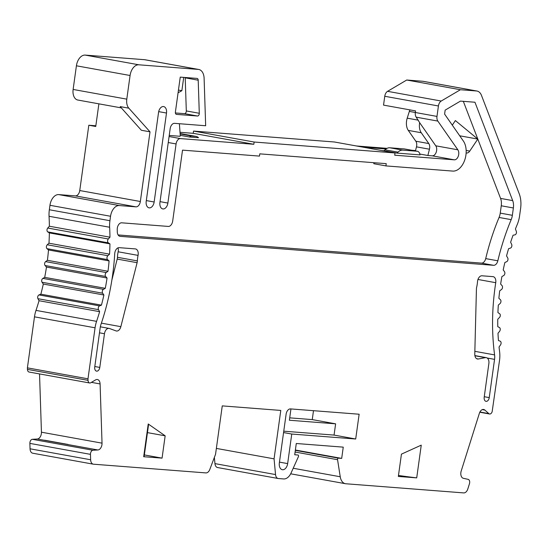 <?xml version="1.0" encoding="UTF-8"?>
<svg xmlns="http://www.w3.org/2000/svg" width="548" height="548" viewBox="0 0 548 548"><rect width="100%" height="100%" fill="white"/><g stroke="black" fill="none" stroke-linecap="round" stroke-linejoin="round"><path stroke-width="0.82" d="M452.34 125.211A5.692 3.61 -79.7 0 1 452.785 124.444L455.374 120.574L477.801 139.069L463.327 101.339M290.947 408.938L289.378 420.241L335.623 423.83L312.257 419.604L313.49 410.685M289.714 417.85L312.257 419.604M283.754 431.187L334.061 435.085L335.623 423.83M474.808 352.898A11.385 7.227 -79.7 0 1 474.78 354.508M111.867 280.042L117.197 259.088L137.103 262.691L120.848 326.663A5.692 3.61 -79.7 0 1 116.409 331.013A5.692 3.61 -79.7 0 1 116.025 330.903L109.477 328.505A5.692 3.61 -79.7 0 0 109.093 328.403A5.692 3.61 -79.7 0 0 104.469 333.725L99.791 367.42A3.987 2.528 -79.7 0 1 96.558 371.147A3.987 2.528 -79.7 0 1 94.736 367.03L100.195 327.677A11.385 7.227 -79.7 0 1 100.962 324.43A173.017 109.819 -79.7 0 0 114.717 253.71A5.692 3.61 -79.7 0 1 119.176 247.662L135.322 248.908A5.692 3.61 -79.7 0 1 135.548 248.943A5.692 3.61 -79.7 0 1 138.055 255.382A22.763 14.447 -79.7 0 0 137.37 260.903A5.692 3.61 -79.7 0 1 137.103 262.691M118.012 247.854A5.692 3.61 -79.7 0 1 118.149 251.785A22.763 14.447 -79.7 0 0 117.464 257.3A5.692 3.61 -79.7 0 1 117.197 259.088M466.156 150.44L469.752 151.09A5.692 3.61 -79.7 0 1 466.382 152.995A5.692 3.61 -79.7 0 1 466.136 152.933M178.449 90.078L181.861 90.694L178.073 92.783M181.861 90.694L183.71 77.384M175.401 112.957L184.512 113.662L197.499 116.012L176.531 114.388A2.274 1.445 -79.7 0 1 176.442 114.374A2.274 1.445 -79.7 0 1 175.401 112.025L180.244 77.117L197.04 78.419A2.274 1.445 -79.7 0 1 197.129 78.426A2.274 1.445 -79.7 0 1 198.205 80.193L199.287 113.285A2.274 1.445 -79.7 0 1 197.499 116.012M185.19 77.501A2.274 1.445 -79.7 0 1 185.217 77.843L186.306 110.936A2.274 1.445 -79.7 0 1 184.512 113.662M406.732 80.022L460.402 89.728L476.513 90.982A11.385 7.227 -79.7 0 1 476.979 91.037L423.316 81.337A11.385 7.227 -79.7 0 0 422.851 81.275L406.732 80.022L387.559 91.331A5.692 3.61 -79.7 0 0 384.765 96.277L383.538 105.113L415.562 110.902L415.343 112.504A5.692 3.61 -79.7 0 0 416.199 117.169L419.658 122.684A11.385 7.227 100.3 0 0 421.261 132.746L428.796 143.562A5.692 3.61 100.3 0 1 429.461 149.207L427.865 155.495L419.843 154.043M469.752 151.09L477.801 139.069L500.571 198.41A11.385 7.227 -79.7 0 1 501.256 205.781L500.242 213.117A11.385 7.227 -79.7 0 1 499.064 217.46L511.181 219.645A176.435 111.984 -79.7 0 0 497.831 260.8A5.692 3.61 -79.7 0 1 493.597 265.307L120.211 236.359A5.692 3.61 -79.7 0 1 119.978 236.325A5.692 3.61 -79.7 0 1 117.293 231.845A176.435 111.984 -79.7 0 0 117.231 229.633A5.692 3.61 -79.7 0 1 121.704 222.817L168.291 226.427A5.692 3.61 -79.7 0 0 172.682 221.077L182.525 150.138L259.478 156.098L259.793 153.851L386.237 163.653L385.929 165.907L452.744 171.086A17.077 10.837 -79.7 0 0 464.67 160.215A17.077 10.837 -79.7 0 0 463.355 141.021L444.606 114.107L445.154 110.127L460.436 101.113L474.952 102.236L512.688 200.602A11.385 7.227 -79.7 0 1 513.373 207.973L512.359 215.309A11.385 7.227 -79.7 0 1 511.181 219.645M118.121 234.941L481.48 263.115A5.692 3.61 -79.7 0 0 485.713 258.608A176.435 111.984 -79.7 0 1 499.064 217.46M385.929 165.907L373.811 163.715L373.948 162.701M283.563 432.564L291.755 434.043L287.652 463.601A6.542 4.151 -79.7 0 1 282.336 469.718A6.542 4.151 -79.7 0 1 279.343 462.957L286.104 414.254A5.692 3.61 -79.7 0 1 290.495 408.904L359.139 414.226L355.7 439.003L334.061 435.085M291.755 434.043L355.7 439.003M416.199 117.169L437.838 121.087L457.847 149.803A5.692 3.61 -79.7 0 1 458.286 156.201A5.692 3.61 -79.7 0 1 454.306 159.824L394.718 155.207L395.026 152.954L254.128 142.028L253.82 144.282L180.477 138.596A5.692 3.61 -79.7 0 0 176.086 143.946L167.88 203.061A6.261 3.973 -79.7 0 1 162.79 208.918A6.261 3.973 -79.7 0 1 159.934 202.445L170.168 128.691A5.692 3.61 -79.7 0 1 174.559 123.341L205.664 125.752L204.109 78.296A11.385 7.227 -79.7 0 0 198.753 69.466A11.385 7.227 -79.7 0 0 198.287 69.411L138.863 64.801A11.385 7.227 -79.7 0 0 130.075 75.501L126.794 99.147A10.248 6.501 -79.7 0 0 128.828 108.175L150.015 131.835L141.357 130.266L120.176 106.613L128.828 108.175M427.865 155.495L432.235 155.831A5.692 3.61 100.3 0 0 436.215 152.207A5.692 3.61 100.3 0 0 435.77 145.809L419.658 122.684M437.838 121.087A5.692 3.61 -79.7 0 1 436.982 116.416L438.427 105.976A5.692 3.61 -79.7 0 1 441.222 101.038L460.402 89.728M416.713 477.877L421.254 445.147L401.437 454.141L398.341 476.452L416.713 477.877A45.532 2.267 7.9 0 1 398.478 475.459M147.446 432.619L165.16 435.824L162.064 458.135L144.35 454.929M165.16 435.824L148.234 423.981L148.433 425.515L144.138 456.463A45.532 2.267 -172.1 0 1 143.692 456.71L162.064 458.135M148.234 423.981L143.692 456.71M494.591 354.905A11.385 7.227 -79.7 0 1 494.556 359.365L489.248 397.615A3.987 2.528 100.3 0 1 486.014 401.341A3.987 2.528 100.3 0 1 484.192 397.225L488.871 363.523A5.692 3.61 -79.7 0 0 486.268 357.645A5.692 3.61 -79.7 0 0 485.398 357.652L478.329 358.995A5.692 3.61 -79.7 0 1 477.459 359.002A5.692 3.61 -79.7 0 1 474.78 354.104L476.431 288.995A5.692 3.61 -79.7 0 1 476.664 287.207A22.763 14.447 -79.7 0 0 477.507 281.699A5.692 3.61 -79.7 0 1 481.966 275.788L492.926 276.637A5.692 3.61 -79.7 0 1 493.159 276.665A5.692 3.61 -79.7 0 1 495.741 282.693A173.017 109.819 -79.7 0 0 494.591 354.905L474.849 351.33M158.55 112.422A6.261 3.973 -79.7 0 1 163.64 106.572A6.261 3.973 -79.7 0 1 166.496 113.039L154.152 202A6.261 3.973 -79.7 0 1 149.063 207.85A6.261 3.973 -79.7 0 1 146.206 201.383L158.55 112.422M459.717 135.794L477.801 139.069M409.986 109.895A5.692 3.61 100.3 0 0 409.342 111.408L407.212 118.163A11.385 7.227 100.3 0 0 408.281 130.397L415.816 141.213L428.796 143.562M415.446 150.926L416.48 146.857A5.692 3.61 100.3 0 0 415.816 141.213M402.746 150.131L417.172 151.248A5.692 3.61 100.3 0 1 417.405 151.282A5.692 3.61 100.3 0 1 420.015 154.885L396.992 153.098A113.826 72.247 100.3 0 0 397.999 152.145A11.385 7.227 100.3 0 1 402.746 150.131L389.765 147.782L404.191 148.905L417.172 151.248M389.765 147.782A11.385 7.227 100.3 0 0 385.018 149.796L397.999 152.145M189.478 137.014L198.52 137.712A11.385 7.227 100.3 0 0 195.985 136.404A11.385 7.227 100.3 0 0 195.526 136.342L191.8 136.055A5.692 3.61 100.3 0 0 189.478 137.014L180.21 135.335M195.985 136.404L183.005 134.054A11.385 7.227 100.3 0 0 182.539 133.993L180.141 133.808M169.229 135.445L180.087 136.281L180.189 135.527A2.274 1.445 100.3 0 0 180.21 134.801L179.449 124.636A2.274 1.445 100.3 0 1 179.504 123.725M89.646 382.984A3.418 2.165 -79.7 0 1 88.036 380.339L87.988 378.819L27.4 367.859L27.448 369.379A3.418 2.165 100.3 0 0 29.058 372.03L89.646 382.984A3.418 2.165 -79.7 0 0 90.742 382.757L95.585 379.908A5.692 3.61 -79.7 0 1 97.414 379.524A5.692 3.61 -79.7 0 1 100.092 383.936L102.031 443.154A5.692 3.61 -79.7 0 1 97.88 449.977L92.954 450.257A3.418 2.165 -79.7 0 0 90.461 454.354L90.639 459.758A5.692 3.61 -79.7 0 0 93.318 464.177A5.692 3.61 -79.7 0 0 93.55 464.204L205.89 472.91A5.692 3.61 -79.7 0 0 209.795 469.472L215.542 454.313L222.262 405.89L280.788 410.431L274.069 458.847L275.534 474.568A5.692 3.61 -79.7 0 0 278.185 478.507A5.692 3.61 -79.7 0 0 278.418 478.534L283.652 478.945A11.385 7.227 -79.7 0 0 291.098 472.951L298.407 456.669A1.137 0.719 -79.7 0 0 298.023 455.018A1.137 0.719 -79.7 0 0 297.975 455.011L294.721 454.758L296.283 443.496L343.254 447.141L341.685 458.402L338.438 458.149A1.137 0.719 -79.7 0 0 337.561 459.704L340.24 476.76A11.385 7.227 -79.7 0 0 345.425 483.706A11.385 7.227 -79.7 0 0 345.884 483.768L463.731 492.905A5.692 3.61 -79.7 0 0 467.8 489.001L469.458 483.733A3.418 2.165 -79.7 0 0 468.143 479.349L463.403 478.315A5.692 3.61 -79.7 0 1 461.211 470.999L479.363 413.343A5.692 3.61 -79.7 0 1 483.665 409.472A5.692 3.61 -79.7 0 1 484.884 410.089L488.837 413.624A3.418 2.165 -79.7 0 0 489.57 413.993A3.418 2.165 -79.7 0 0 492.152 411.664L499.516 360.454A22.763 14.447 -79.7 0 0 499.598 351.604A165.051 104.764 -79.7 0 1 499.05 346.994L500.523 344.911A2.288 1.452 -79.7 0 0 500.173 341.164L498.447 340.534A165.051 104.764 -79.7 0 1 497.995 333.273L499.55 331.382A2.295 1.459 -79.7 0 0 499.427 327.526L497.776 326.663A165.051 104.764 -79.7 0 1 497.748 319.272L499.591 317.354A2.096 1.329 -79.7 0 0 499.68 313.792L497.92 312.559A165.051 104.764 -79.7 0 1 498.324 305.078L500.05 303.558A2.274 1.445 -79.7 0 0 500.372 299.653L498.879 298.317A165.051 104.764 -79.7 0 1 499.708 290.817L501.495 289.515A2.274 1.445 -79.7 0 0 502.037 285.618L500.646 284.063A165.051 104.764 -79.7 0 1 501.893 276.596L503.722 275.521A2.274 1.445 -79.7 0 0 504.482 271.65L503.208 269.897A165.051 104.764 -79.7 0 1 504.866 262.513L506.722 261.67A2.274 1.445 -79.7 0 0 507.688 257.868L506.544 255.923A165.051 104.764 -79.7 0 1 508.599 248.689L510.469 248.086A2.274 1.445 -79.7 0 0 511.64 244.367L510.626 242.25A165.051 104.764 -79.7 0 1 513.058 235.215L514.935 234.859A2.274 1.445 -79.7 0 0 516.298 231.263L515.428 228.982A165.051 104.764 -79.7 0 1 517.223 224.557A22.763 14.447 -79.7 0 0 519.579 215.878L520.6 208.535A22.763 14.447 -79.7 0 0 519.23 193.793L481.493 95.427A11.385 7.227 -79.7 0 0 476.979 91.037M95.064 327.8A22.763 14.447 -79.7 0 1 96.578 321.354A165.051 104.764 -79.7 0 0 99.626 311.675L39.038 300.722A165.051 104.764 100.3 0 1 35.997 310.394A22.763 14.447 100.3 0 0 34.483 316.84L95.064 327.8L87.988 378.819M98.53 309.661A2.274 1.445 -79.7 0 1 99.578 305.887L101.442 305.133L40.853 294.18L38.99 294.927A2.274 1.445 100.3 0 0 37.942 298.701L98.53 309.661L99.626 311.675M37.942 298.701L39.038 300.722M40.853 294.18A165.051 104.764 100.3 0 0 43.313 284.049L103.901 295.002A165.051 104.764 -79.7 0 1 101.442 305.133M102.647 293.207A2.274 1.445 -79.7 0 1 103.449 289.351L105.284 288.317L44.696 277.363L42.86 278.398A2.274 1.445 100.3 0 0 42.059 282.254L102.647 293.207L103.901 295.002M42.059 282.254L43.313 284.049M44.696 277.363A165.051 104.764 100.3 0 0 46.477 267.061L107.066 278.021A165.051 104.764 -79.7 0 1 105.284 288.317M105.675 276.473A2.274 1.445 -79.7 0 1 106.216 272.568L108.004 271.267L47.416 260.307L45.628 261.615A2.274 1.445 100.3 0 0 45.087 265.513L105.675 276.473L107.066 278.021M45.087 265.513L46.477 267.061M47.416 260.307A165.051 104.764 100.3 0 0 48.498 249.957L109.086 260.91A165.051 104.764 -79.7 0 1 108.004 271.267M107.572 259.622A2.274 1.445 -79.7 0 1 107.853 255.717L109.566 254.156L48.978 243.202L47.265 244.764A2.274 1.445 100.3 0 0 46.984 248.662L107.572 259.622L109.086 260.91M46.984 248.662L48.498 249.957M48.978 243.202A165.051 104.764 100.3 0 0 49.361 232.907L109.943 243.867A165.051 104.764 -79.7 0 1 109.566 254.156M108.326 242.846A2.274 1.445 -79.7 0 1 108.333 238.99L109.963 237.188L49.375 226.228L47.745 228.036A2.274 1.445 100.3 0 0 47.738 231.893L108.326 242.846L109.943 243.867M47.738 231.893L49.361 232.907M49.375 226.228A165.051 104.764 100.3 0 0 49.053 216.289L109.641 227.249A165.051 104.764 -79.7 0 1 109.963 237.188M109.641 227.249A22.763 14.447 -79.7 0 1 109.929 220.707L110.545 216.261A11.385 7.227 -79.7 0 1 119.334 205.562L135.952 206.849A5.692 3.61 -79.7 0 0 140.343 201.5L150.015 131.835M98.887 103.839L95.742 126.478L88.817 125.232L79.755 190.54A5.692 3.61 100.3 0 1 75.364 195.889L58.746 194.602A11.385 7.227 100.3 0 0 49.957 205.301L49.341 209.754A22.763 14.447 100.3 0 0 49.053 216.289M121.327 107.901L77.809 100.031A10.248 6.501 -79.7 0 1 73.131 89.447L76.412 65.794A11.385 7.227 -79.7 0 1 85.2 55.095L144.624 59.705A11.385 7.227 -79.7 0 1 145.09 59.766L198.753 69.466M193.793 136.007L180.121 133.527M382.011 150.597L384.011 150.755A113.826 72.247 100.3 0 0 385.018 149.796M384.011 150.755L396.992 153.098M404.65 148.988A5.692 3.61 100.3 0 0 404.424 148.933A5.692 3.61 100.3 0 0 404.191 148.905M214.371 457.409L214.946 463.615A5.692 3.61 100.3 0 0 217.597 467.547A5.692 3.61 100.3 0 0 217.83 467.581M295.379 450.024L341.685 458.402M216.364 448.415L274.069 458.847M44.217 440.27A5.692 3.61 100.3 0 0 44.641 440.208L68.014 444.435A5.692 3.61 -79.7 0 1 67.582 444.497L37.291 439.017L32.366 439.304A3.418 2.165 100.3 0 0 29.873 443.394L90.461 454.354M37.291 439.017A5.692 3.61 100.3 0 0 41.443 432.201L39.538 373.928M27.4 367.859L34.483 316.84M363.399 147.234L385.984 148.981M356.474 145.98L387.032 148.35M411.822 150.268L415.542 150.556M180.025 132.301L193.232 133.322L193.54 131.075L334.438 141.994L395.026 152.954M193.232 133.322L253.82 144.282M88.817 125.232L95.845 125.773M193.54 131.075L254.128 142.028M29.873 443.394L30.051 448.805A5.692 3.61 100.3 0 0 32.729 453.217A5.692 3.61 100.3 0 0 32.962 453.244M186.306 110.936L199.287 113.285M185.217 77.843L198.205 80.193M287.652 463.601L279.459 462.122M435.77 145.809L457.847 149.803M415.343 112.504L436.982 116.416M485.713 258.608L497.831 260.8M500.242 213.117L512.359 215.309M501.256 205.781L513.373 207.973M500.571 198.41L512.688 200.602M119.752 236.277L120.211 236.359M481.48 263.115L493.597 265.307M487.206 358.036L494.556 359.365M477.966 279.473L495.741 282.693M476.65 358.687L478.329 358.995M474.911 355.755L485.398 357.652M484.261 396.711L489.248 397.615M94.804 366.523L99.791 367.42M99.483 332.821L104.469 333.725M101.394 323.142L120.848 326.663M117.464 257.3L137.37 260.903M118.149 251.785L138.055 255.382M158.694 111.628L166.496 113.039M409.342 111.408L415.343 112.491M407.212 118.163L418.282 120.163M408.281 130.397L421.261 132.746M416.48 146.857L429.461 149.207M182.539 133.993L195.526 136.342M180.148 133.945L191.8 136.055M27.448 369.379L88.036 380.339M35.997 310.394L96.578 321.354M38.99 294.927L99.578 305.887M42.86 278.398L103.449 289.351M45.628 261.615L106.216 272.568M47.265 244.764L107.853 255.717M47.745 228.036L108.333 238.99M49.341 209.754L109.929 220.707M144.624 59.705L198.287 69.411M85.2 55.095L138.863 64.801M76.412 65.794L130.075 75.501M73.131 89.447L126.794 99.147M479.918 412.007L488.837 413.624M482.302 409.616L484.884 410.089M422.851 81.275L476.513 90.982M387.559 91.331L441.222 101.038M384.765 96.277L438.427 105.976M91.406 382.367L100.092 383.936M58.746 194.602L119.334 205.562M49.957 205.301L110.545 216.261M432.235 155.831L454.306 159.824M214.946 463.615L275.534 474.568M293.207 468.259L340.24 476.76M295.331 450.353L338.438 458.149M295.105 452.025L337.561 459.704M32.366 439.304L92.954 450.257M79.755 190.54L140.343 201.5M75.364 195.889L135.952 206.849M41.443 432.201L102.031 443.154M67.582 444.497L97.88 449.977M146.316 200.582L154.152 202M169.079 136.534L180.477 138.596M168.25 142.528L176.086 143.946M160.043 201.643L167.88 203.061M30.051 448.805L90.639 459.758M474.876 355.584L486.268 357.645M100.339 326.82L109.093 328.403M479.808 412.226L489.57 413.993M404.424 148.933L417.405 151.282M217.597 467.547L278.185 478.507M290.68 473.808L345.425 483.706M32.729 453.217L93.318 464.177"/></g></svg>
